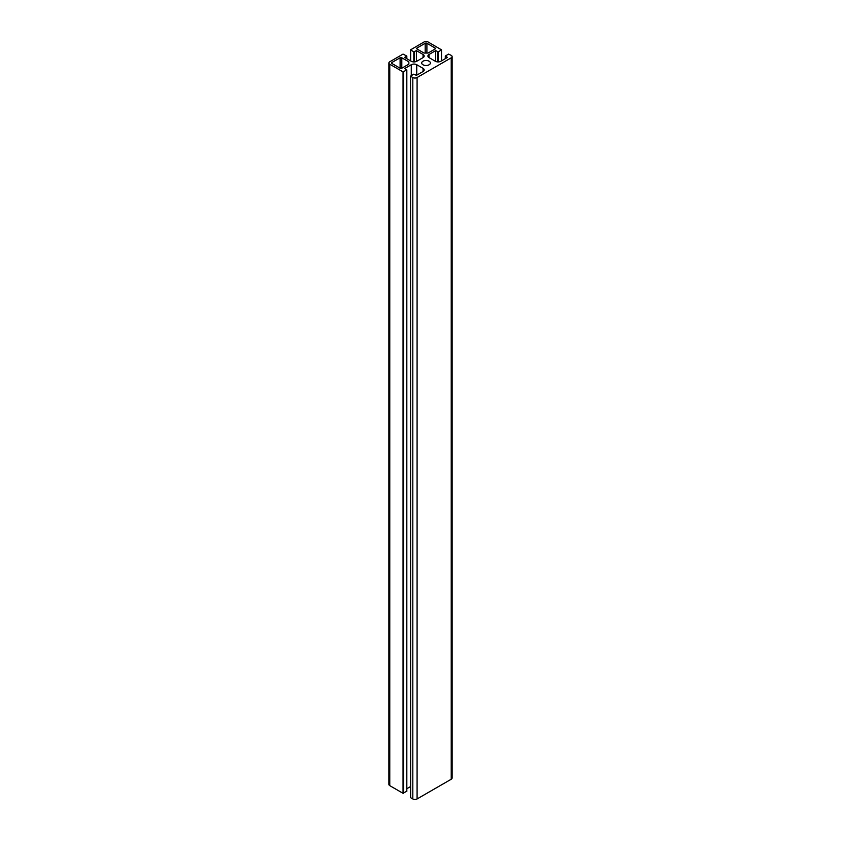 <?xml version="1.0" encoding="UTF-8"?>
<svg xmlns="http://www.w3.org/2000/svg" width="841" height="841" viewBox="0 0 841 841"><rect width="100%" height="100%" fill="white"/><g stroke="black" fill="none" stroke-linecap="round" stroke-linejoin="round"><path stroke-width="1.26" d="M428.037 53.067L424.053 53.067L416.999 48.999A1.209 0.694 180 0 1 416.999 48.011L425.199 43.28A1.209 0.694 180 0 1 426.902 43.28L435.091 48.011A1.209 0.694 180 0 1 435.091 48.999L428.037 53.067M406.718 791.192L403.049 793.305L389.772 785.641L389.772 64.221L403.049 71.884L406.823 69.919L404.626 68.563L411.281 64.715A3.858 2.229 180 0 1 416.747 64.715L423.065 68.363A3.858 2.229 180 0 1 424.19 69.94A3.858 2.229 180 0 1 423.065 71.517L416.4 75.364L413.804 74.155L410.534 76.121L410.639 797.394M410.534 786.566L406.823 788.711M435.691 61.446L435.691 50.628L438.298 51.827L441.557 49.861L428.185 42.05A3.017 1.745 180 0 0 423.917 42.05L410.534 49.861L413.804 51.827L416.4 50.628L423.065 54.465A3.858 2.229 180 0 1 424.19 56.042A3.858 2.229 180 0 1 423.065 57.619L416.747 61.267A3.858 2.229 180 0 1 411.281 61.267L404.626 57.419L406.823 56.074L403.049 54.097L389.772 61.761A3.017 1.745 180 0 0 388.889 62.991A3.017 1.745 180 0 0 389.772 64.221M416.4 61.446L416.4 50.628M410.639 797.688L412.815 798.95A3.017 1.745 180 0 0 417.083 798.95L451.228 779.239A3.017 1.745 180 0 0 452.111 778.009L452.111 56.589A3.017 1.745 180 0 0 451.228 55.359L448.537 54.097L445.278 56.074L447.475 57.419L440.81 61.267A3.858 2.229 180 0 1 435.354 61.267L429.036 57.619A3.858 2.229 180 0 1 427.901 56.042A3.858 2.229 180 0 1 429.036 54.465L435.691 50.628M422.97 64.768A4.342 2.512 180 0 1 421.698 62.991A4.342 2.512 180 0 1 426.051 60.489A4.342 2.512 180 0 1 430.392 62.991A4.342 2.512 180 0 1 427.712 65.314A4.342 2.512 180 0 1 422.97 64.768M391.906 63.485A1.209 0.694 180 0 1 391.906 62.497L400.106 57.766A1.209 0.694 180 0 1 401.809 57.766L408.863 61.845L408.863 64.147L401.809 68.216A1.209 0.694 180 0 1 400.106 68.216L391.906 63.485L391.906 62.497M408.863 64.147L408.863 61.845M452.111 56.589A3.017 1.745 180 0 1 451.228 57.819L417.083 77.53A3.017 1.745 180 0 1 412.815 77.53L410.639 76.268M389.772 785.641A3.017 1.745 180 0 1 388.889 784.411L388.889 62.991M416.999 48.999L416.999 48.011M425.199 53.067L425.199 43.28M426.902 53.067L426.902 43.28M435.091 48.999L435.091 48.011M423.065 71.517L423.065 68.363M416.747 75.164L416.747 64.715M411.281 75.606L411.281 64.715M406.718 791.486L406.718 70.066M403.554 793.305L403.554 71.884M403.049 71.884L403.049 793.305M410.639 60.899L410.639 50.008M413.804 61.919L413.804 51.827M414.308 61.919L414.308 51.827M423.065 57.619L423.065 54.465M406.718 58.628L406.718 56.221M445.383 58.628L445.383 56.221M441.451 60.899L441.451 50.008M438.298 61.919L438.298 51.827M437.783 61.919L437.783 51.827M429.036 57.619L429.036 54.465M401.809 68.216L401.809 57.766M400.106 68.216L400.106 57.766M412.815 798.95L412.815 77.53M451.228 779.239L451.228 57.819M417.083 798.95L417.083 77.53M406.823 791.339L406.823 69.919M410.534 797.541L410.534 76.121M406.823 58.691L406.823 56.074M410.534 60.836L410.534 49.861M445.278 58.691L445.278 56.074M441.557 60.836L441.557 49.861"/></g></svg>
